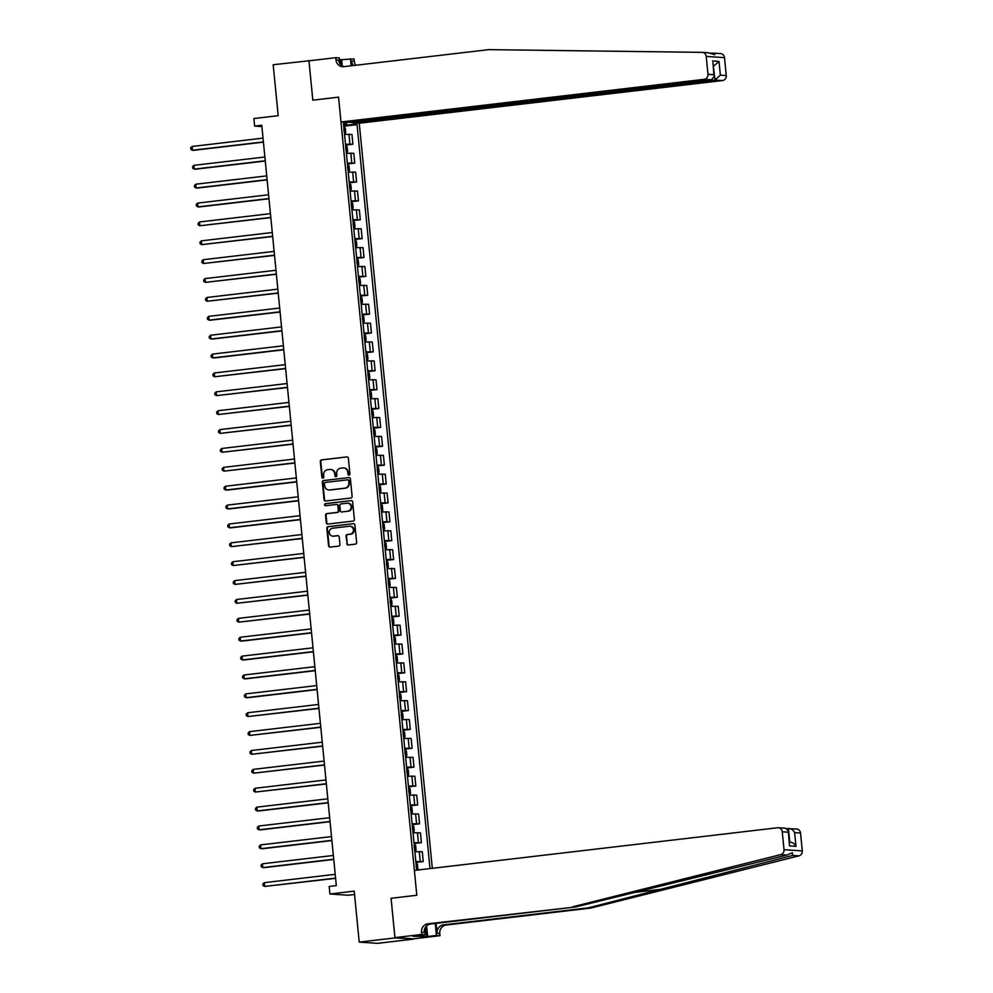 <?xml version="1.0" encoding="UTF-8"?>
<svg xmlns="http://www.w3.org/2000/svg" width="993" height="993" viewBox="0 0 993 993"><rect width="100%" height="100%" fill="white"/><g stroke="black" fill="none" stroke-linecap="round" stroke-linejoin="round"><path stroke-width="1.49" d="M349.039 475.126A1.043 0.993 -86.1 0 0 349.921 473.971L348.382 458.22A1.489 1.415 -86.1 0 0 346.83 456.904L321.571 459.871A1.489 1.415 -86.1 0 0 320.305 461.509L321.856 477.261A1.043 0.993 -86.1 0 0 322.936 478.192A1.043 0.993 -86.1 0 0 323.817 477.037L323.619 474.989A4.779 4.518 -86.1 0 1 327.64 469.726L329.75 469.478A4.779 4.518 -86.1 0 1 334.703 473.698L334.902 475.734A1.043 0.993 -86.1 0 0 335.994 476.652A1.043 0.993 -86.1 0 0 336.875 475.498L336.677 473.462A4.779 4.518 -86.1 0 1 340.698 468.187L342.808 467.939A4.779 4.518 -86.1 0 1 347.761 472.159L347.96 474.195A1.043 0.993 -86.1 0 0 349.039 475.126M346.743 543.655A1.489 1.415 -86.1 0 0 348.295 544.971L355.382 544.139A1.489 1.415 -86.1 0 0 356.636 542.488L354.923 524.999A1.489 1.415 -86.1 0 0 353.371 523.683L328.112 526.65A1.489 1.415 -86.1 0 0 326.858 528.288L328.571 545.778A1.489 1.415 -86.1 0 0 330.123 547.106L338.687 546.1A1.489 1.415 -86.1 0 0 339.941 544.449L339.209 536.965A1.489 1.415 -86.1 0 0 337.657 535.649L333.412 536.146A3.984 3.773 -86.1 0 1 329.254 532.273A3.984 3.773 -86.1 0 1 332.63 528.214L349.263 526.265A3.984 3.773 -86.1 0 1 353.434 530.138A3.984 3.773 -86.1 0 1 350.045 534.197L347.277 534.519A1.489 1.415 -86.1 0 0 346.011 536.158L347.24 543.68A1.489 1.415 -86.1 0 0 348.295 544.971M310.573 60.635L273.187 64.719L278.177 115.684L253.873 118.539L254.618 126.086L261.767 125.255L336.317 885.607L329.167 886.451L329.912 893.998L348.171 895.239L354.538 894.494M394.953 937.913L413.2 938.844L394.929 937.615L391.068 898.28L394.953 937.913L359.218 942.121L354.216 891.143L329.912 893.998M308.922 60.523L312.82 100.169L338.551 97.14L416.812 895.252L391.068 898.28L416.812 895.252L414.366 870.414L777.531 827.765A4.555 4.307 -86.1 0 1 782.261 831.786L784.023 849.685L802.282 850.914A4.555 4.307 93.9 0 1 798.955 855.854L590.947 908.049L446.192 925.042A7.596 7.187 -86.1 0 0 439.775 933.432L439.998 935.704L413.2 938.844M350.864 498.039A1.489 1.415 -86.1 0 0 352.118 496.388L350.405 478.899A1.489 1.415 -86.1 0 0 348.853 477.583L323.594 480.55A1.489 1.415 -86.1 0 0 322.34 482.188L324.053 499.678A1.489 1.415 -86.1 0 0 325.605 501.006L350.864 498.039M352.664 501.949L354.377 519.438A1.489 1.415 -86.1 0 1 353.123 521.089L327.864 524.056A1.489 1.415 -86.1 0 1 326.312 522.728L325.58 515.243A1.489 1.415 -86.1 0 1 326.834 513.604L337.086 512.4A1.489 1.415 -86.1 0 0 338.34 510.75L337.856 505.785A1.489 1.415 -86.1 0 0 336.304 504.469L325.642 505.722A1.043 0.993 -86.1 0 1 324.55 504.705A1.043 0.993 -86.1 0 1 325.431 503.65L351.112 500.633A1.489 1.415 -86.1 0 1 352.664 501.949M413.225 939.155L377.477 943.35L359.218 942.121M432.315 868.304L359.255 123.219L722.408 80.57L715.034 80.073L713.309 66.295M343.566 124.547L346.47 123.926L343.491 123.728L416.564 868.987L419.605 869.794M346.47 123.926L346.321 122.338M353.918 122.859L354.079 124.448L343.64 125.304M343.727 126.21L357.058 124.646L354.079 124.448M357.058 124.646L430.006 868.577M254.618 126.086L261.891 126.583M346.383 124.981L346.284 123.964M345.576 145.09L352.912 144.221L351.944 134.415L344.534 134.415M347.426 163.969L354.762 163.1L353.793 153.282L346.383 153.294M349.288 182.836L356.611 181.98L355.643 172.161L348.233 172.174M351.137 201.716L358.461 200.859L357.505 191.041L350.082 191.041M352.987 220.595L360.31 219.738L359.354 209.92L351.944 209.92M354.836 239.474L362.16 238.605L361.204 228.8L353.793 228.8M356.686 258.341L364.009 257.485L363.053 247.667L355.643 247.679M358.535 277.221L365.871 276.364L364.903 266.546L357.492 266.558M360.385 296.1L367.72 295.244L366.752 285.425L359.342 285.425M362.234 314.98L369.57 314.123L368.602 304.305L361.191 304.305M364.096 333.859L371.419 332.99L370.451 323.184L363.041 323.184M365.945 352.726L373.269 351.87L372.301 342.051L364.89 342.064M367.795 371.605L375.118 370.749L374.162 360.931L366.74 360.943M369.644 390.485L376.968 389.628L376.012 379.81L368.602 379.81M371.494 409.364L378.817 408.508L377.861 398.689L370.451 398.689M373.343 428.244L380.667 427.375L379.711 417.556L372.301 417.569M375.193 447.111L382.528 446.254L381.56 436.436L374.15 436.448M377.042 465.99L384.378 465.134L383.41 455.315L375.999 455.328M378.892 484.869L386.227 484.013L385.259 474.195L377.849 474.195M380.753 503.749L388.077 502.88L387.109 493.074L379.698 493.074M382.603 522.628L389.926 521.759L388.958 511.941L381.548 511.954M384.452 541.495L391.776 540.639L390.82 530.821L383.397 530.833M386.302 560.375L393.625 559.518L392.669 549.7L385.259 549.712M388.151 579.254L395.475 578.398L394.519 568.579L387.109 568.579M390.001 598.134L397.324 597.265L396.368 587.459L388.958 587.459M391.85 617.013L399.186 616.144L398.218 606.326L390.808 606.338M393.7 635.88L401.035 635.024L400.067 625.205L392.657 625.218M395.549 654.759L402.885 653.903L401.917 644.085L394.506 644.097M397.411 673.639L404.734 672.782L403.766 662.964L396.356 662.964M399.26 692.518L406.584 691.649L405.628 681.843L398.205 681.843M401.11 711.398L408.433 710.529L407.478 700.71L400.067 700.723M402.959 730.265L410.283 729.408L409.327 719.59L401.917 719.602M404.809 749.144L412.132 748.288L411.176 738.469L403.766 738.469M406.658 768.023L413.994 767.167L413.026 757.349L405.616 757.349M408.508 786.903L415.844 786.034L414.875 776.228L407.465 776.228M410.357 805.782L417.693 804.913L416.725 795.095L409.315 795.108M412.219 824.649L419.542 823.793L418.574 813.975L411.164 813.987M414.069 843.529L421.392 842.672L420.424 832.854L413.014 832.854M415.918 862.408L423.241 861.552L422.286 851.733L414.863 851.733M352.912 144.221L345.502 144.233M354.762 163.1L347.351 163.113M356.611 181.98L349.201 181.98M358.461 200.859L351.05 200.859M360.31 219.738L352.9 219.738M362.16 238.605L354.749 238.618M364.009 257.485L356.599 257.497M365.871 276.364L358.448 276.364M367.72 295.244L360.31 295.244M369.57 314.123L362.16 314.123M371.419 332.99L364.009 333.003M373.269 351.87L365.858 351.882M375.118 370.749L367.708 370.749M376.968 389.628L369.557 389.628M378.817 408.508L371.407 408.508M380.667 427.375L373.256 427.387M382.528 446.254L375.106 446.267M384.378 465.134L376.968 465.134M386.227 484.013L378.817 484.013M388.077 502.88L380.667 502.892M389.926 521.759L382.516 521.772M391.776 540.639L384.365 540.651M393.625 559.518L386.215 559.518M395.475 578.398L388.064 578.398M397.324 597.265L389.914 597.277M399.186 616.144L391.763 616.156M401.035 635.024L393.625 635.036M402.885 653.903L395.475 653.903M404.734 672.782L397.324 672.782M406.584 691.649L399.174 691.662M408.433 710.529L401.023 710.541M410.283 729.408L402.873 729.421M412.132 748.288L404.722 748.288M413.994 767.167L406.571 767.167M415.844 786.034L408.433 786.046M417.693 804.913L410.283 804.926M419.542 823.793L412.132 823.793M421.392 842.672L413.982 842.672M423.241 861.552L415.831 861.552M349.114 475.113A1.043 0.993 -86.1 0 1 348.456 474.232L348.258 472.196A4.779 4.518 -86.1 0 0 343.839 467.951M330.781 469.478A4.779 4.518 -86.1 0 1 335.2 473.723L335.398 475.759A1.043 0.993 -86.1 0 0 336.068 476.64M346.83 456.904L322.067 459.896A1.489 1.415 -86.1 0 0 320.801 461.546L322.353 477.298A1.043 0.993 -86.1 0 0 323.01 478.179M348.853 477.583L324.09 480.575A1.489 1.415 -86.1 0 0 322.837 482.226L324.55 499.715A1.489 1.415 -86.1 0 0 325.605 501.006M348.605 480.761A1.043 0.993 -86.1 0 0 347.513 479.83L325.344 482.437A1.043 0.993 -86.1 0 0 324.463 483.591L324.674 485.738A4.779 4.518 -86.1 0 0 329.626 489.959L344.782 488.184A4.779 4.518 -86.1 0 0 348.816 482.908L349.089 480.786A1.043 0.993 -86.1 0 0 348.009 479.867M329.093 489.983A4.779 4.518 -86.1 0 0 330.123 489.996L329.626 489.959M349.089 480.786L349.3 482.946A4.779 4.518 -86.1 0 1 345.279 488.208L330.123 489.996M336.801 504.506A1.489 1.415 -86.1 0 1 338.352 505.822L338.836 510.787A1.489 1.415 -86.1 0 1 337.57 512.425L327.33 513.629A1.489 1.415 -86.1 0 0 326.076 515.28L326.809 522.765A1.489 1.415 -86.1 0 0 327.864 524.056M351.112 500.633L325.927 503.674A1.043 0.993 -86.1 0 0 325.729 505.71M347.711 511.147A3.984 3.773 -86.1 0 0 347.587 503.203A3.984 3.773 -86.1 0 0 346.929 503.215L341.071 503.91A1.489 1.415 -86.1 0 0 339.817 505.549L340.301 510.514A1.489 1.415 -86.1 0 0 342.349 511.867L348.208 511.184A3.984 3.773 -86.1 0 0 347.835 503.228M348.208 511.184L342.349 511.867M350.169 526.265A3.984 3.773 -86.1 0 1 350.541 534.222L347.761 534.544A1.489 1.415 -86.1 0 0 346.507 536.195L347.24 543.68M333.003 536.17A3.984 3.773 -86.1 0 0 333.909 536.183L333.412 536.146M338.154 535.674L333.909 536.183M353.371 523.683L328.609 526.675A1.489 1.415 -86.1 0 0 327.355 528.326L329.068 545.815A1.489 1.415 -86.1 0 0 330.123 547.106M344.509 134.105L345.75 132.615L345.303 128.085L343.764 126.496M263.033 138.126L192.096 146.468L192.468 150.241L193.697 150.315L263.418 142.136M344.075 131.188L343.901 129.375M192.096 146.468L190.718 147.833L190.867 149.347L192.468 150.241L263.393 141.912M708.27 52.778L714.848 54.714L714.265 53.175L710.194 53.138M351.807 122.077L351.87 122.722L715.034 80.073L720.359 75.133L726.255 75.53L724.505 57.644L706.234 56.402A4.555 4.307 -86.1 0 0 702.026 52.356L488.643 49.65L343.876 66.655A7.596 7.187 93.9 0 1 335.982 59.94L335.771 57.681L308.96 60.821L312.82 100.169L338.551 97.14L340.984 121.978L348.369 122.487L711.522 79.825L704.149 79.328A4.555 4.307 -86.1 0 0 707.984 74.301L706.234 56.402M351.87 122.722L359.255 123.219M339.532 59.803L354.029 58.91L354.253 61.169A7.596 7.187 93.9 0 0 355.879 65.24M335.771 57.681L339.345 57.917L339.904 63.614M340.984 121.978L704.149 79.328M352.006 65.699L351.547 60.995L354.253 61.169M351.15 65.799L350.455 58.661M720.297 53.585A4.555 4.307 93.9 0 1 724.505 57.644M726.255 75.53A4.555 4.307 93.9 0 1 722.408 80.57M343.988 66.643A7.596 7.187 93.9 0 1 338.687 60.126L335.982 59.94M353.57 65.513A7.596 7.187 93.9 0 1 351.547 60.995M341.654 59.704L342.262 65.91M341.431 65.315L340.872 59.642M713.322 66.37L719.006 61.392L720.359 75.133M707.984 74.301L713.893 74.698L714.277 76.213L711.522 79.825M713.893 74.698L712.937 62.472L714.277 76.213M590.947 908.049L588.253 907.863L792.724 855.432L792.34 852.764L786.928 855.035L575.394 906.994L430.627 923.999A7.596 7.187 -86.1 0 0 424.222 932.39L421.516 932.204L421.74 934.463L394.929 937.615M575.394 906.994L427.921 923.813A7.596 7.187 -86.1 0 0 421.516 932.204M436.101 923.353L437.081 933.259A7.596 7.187 -86.1 0 1 443.486 924.868L588.253 907.863M787.015 828.659L796.547 828.981A4.555 4.307 93.9 0 1 800.532 833.028L802.282 850.914M786.928 855.035L780.697 854.613L572.688 906.808M426.593 925.91L427.635 936.498L426.841 936.436L425.91 926.928M417.296 935.654L413.026 936.3L426.841 936.436M417.308 935.791L425.314 934.711L421.74 934.463M439.998 935.704L436.423 935.456L435.244 923.453M427.635 936.498L436.423 935.456M424.731 928.691L425.314 934.711M780.697 854.613A4.555 4.307 -86.1 0 0 784.023 849.685M422.546 936.945L422.36 935.058M800.532 833.028L794.623 832.618C793.196 829.863 791.123 828.485 788.417 828.497L789.758 842.176M794.623 832.618L795.976 846.371C794.549 843.603 792.476 842.225 789.758 842.238M795.976 846.371L789.509 845.924L788.268 830.793L785.637 828.236L778.276 827.74M789.509 845.924L788.268 830.793M346.358 152.984L347.6 151.495L347.153 146.964L345.614 145.375M264.883 157.006L193.945 165.334L194.318 169.12L195.547 169.195L265.268 161.015M345.936 150.055L345.75 148.242M193.945 165.334L192.568 166.712L192.716 168.227L194.318 169.12L265.243 160.779M348.208 171.863L349.449 170.362L349.002 165.831L347.463 164.255M347.898 164.304L348.195 171.801M266.732 175.885L195.795 184.214L196.167 187.987L197.396 188.074L267.117 179.882M347.786 168.934L347.6 167.122M195.795 184.214L194.417 185.592L194.566 187.106L196.167 187.987L267.105 179.659M350.057 190.73L351.299 189.241L350.852 184.71L349.313 183.134M268.582 194.765L197.644 203.093L198.017 206.867L199.245 206.954L268.966 198.761M349.747 183.171L350.479 190.656M349.635 187.814L349.449 186.001M197.644 203.093L196.266 204.471L196.415 205.985L198.017 206.867L268.954 198.538M352.316 209.56L353.148 208.12L352.701 203.59L351.162 202.013M270.431 213.644L199.494 221.973L199.866 225.746L270.828 217.641M351.485 206.693L351.311 204.881M199.494 221.973L198.116 223.351L198.265 224.852L199.866 225.746L270.804 217.417M426.22 926.283L424.781 929.249M353.756 228.489L354.998 227L354.563 222.469L353.011 220.88M272.281 232.511L201.343 240.852L201.716 244.626L272.678 236.52M353.334 225.572L353.16 223.76M201.343 240.852L199.965 242.218L200.114 243.732L201.716 244.626L272.653 236.297M355.606 247.369L356.847 245.879L356.413 241.349L354.861 239.76M274.13 251.39L203.205 259.719L203.565 263.505L274.527 255.4M355.184 244.439L355.01 242.627M203.205 259.719L201.827 261.097L201.976 262.611L203.565 263.505L274.502 255.164M357.455 266.248L358.709 264.746L358.262 260.216L356.71 258.639M275.98 270.27L205.054 278.599L205.414 282.372L276.377 274.267M357.033 263.319L356.859 261.507M205.054 278.599L203.677 279.976L203.826 281.491L205.414 282.372L276.352 274.043M359.317 285.115L360.558 283.626L360.111 279.095L358.56 277.519M359.007 277.556L359.305 285.065M277.829 289.149L206.904 297.478L207.276 301.251L278.226 293.146M358.883 282.198L358.709 280.386M206.904 297.478L205.526 298.856L205.675 300.358L207.276 301.251L278.201 292.923M361.167 303.995L362.408 302.505L361.961 297.974L360.422 296.386M360.856 296.435L361.154 303.945M279.691 308.029L208.753 316.357L209.126 320.131L210.355 320.218L280.076 312.025M360.732 301.078L360.558 299.265M208.753 316.357L207.376 317.735L207.525 319.237L209.126 320.131L280.051 311.802M363.413 322.824L364.257 321.384L363.81 316.854L362.271 315.265M281.54 326.896L210.603 335.237L210.975 339.01L212.204 339.085L281.925 330.905M362.594 319.957L362.408 318.145M210.603 335.237L209.225 336.602L209.374 338.116L210.975 339.01L281.9 330.681M364.865 341.753L366.107 340.264L365.66 335.733L364.121 334.144M283.39 345.775L212.452 354.104L212.825 357.89L214.054 357.964L283.775 349.784M364.443 338.824L364.257 337.012M212.452 354.104L211.075 355.482L211.224 356.996L212.825 357.89L283.762 349.548M366.715 360.633L367.956 359.131L367.509 354.6L365.97 353.024M285.239 364.654L214.302 372.983L214.674 376.757L285.636 368.651M366.293 357.703L366.107 355.891M214.302 372.983L212.924 374.361L213.073 375.875L214.674 376.757L285.612 368.428M368.564 379.5L369.806 378.01L369.359 373.48L367.82 371.903M368.254 371.941L368.564 379.45M287.089 383.534L216.151 391.863L216.524 395.636L287.486 387.531M368.142 376.583L367.969 374.771M216.151 391.863L214.773 393.24L214.922 394.742L216.524 395.636L287.461 387.307M370.414 398.379L371.655 396.89L371.221 392.359L369.669 390.77M370.104 390.82L370.414 398.33M288.938 402.413L218.001 410.742L218.373 414.515L289.335 406.41M369.992 395.462L369.818 393.65M218.001 410.742L216.635 412.12L216.772 413.622L218.373 414.515L289.311 406.187M372.263 417.259L373.505 415.769L373.07 411.239L371.519 409.65M371.953 409.699L372.263 417.209M290.788 421.28L219.863 429.621L220.223 433.395L291.185 425.289M371.841 414.342L371.667 412.529M219.863 429.621L218.485 430.987L218.634 432.501L220.223 433.395L291.16 425.066M374.113 436.138L375.366 434.649L374.92 430.118L373.368 428.529M292.637 440.16L221.712 448.488L222.084 452.262L293.034 444.169M373.691 433.209L373.517 431.396M221.712 448.488L220.334 449.866L220.483 451.381L222.084 452.262L293.009 443.933M376.372 454.968L377.216 453.516L376.769 448.985L375.217 447.409M294.487 459.039L223.562 467.368L223.934 471.141L294.884 463.036M375.54 452.088L375.366 450.276M223.562 467.368L222.184 468.746L222.333 470.26L223.934 471.141L294.859 462.812M377.824 473.884L379.065 472.395L378.618 467.864L377.079 466.288M296.348 477.918L225.411 486.247L225.783 490.021L227.012 490.108L296.733 481.915M377.39 470.967L377.216 469.155M225.411 486.247L224.033 487.625L224.182 489.127L225.783 490.021L296.708 481.692M379.674 492.764L380.915 491.274L380.468 486.744L378.929 485.155M298.198 496.798L227.26 505.127L227.633 508.9L228.862 508.987L298.583 500.795M379.252 489.847L379.065 488.035M227.26 505.127L225.883 506.504L226.032 508.006L227.633 508.9L298.57 500.571M381.523 511.643L382.764 510.154L382.317 505.623L380.778 504.034M381.213 504.084L381.511 511.594M300.047 515.665L229.11 524.006L229.482 527.779L230.711 527.854L300.432 519.674M381.101 508.726L380.915 506.914M229.11 524.006L227.732 525.371L227.881 526.886L229.482 527.779L300.42 519.451M383.372 530.523L384.614 529.033L384.167 524.503L382.628 522.914M383.062 522.963L383.372 530.461M301.897 534.544L230.959 542.873L231.332 546.646L302.294 538.554M382.95 527.593L382.764 525.781M230.959 542.873L229.582 544.251L229.731 545.765L231.332 546.646L302.269 538.318M385.222 549.39L386.463 547.9L386.016 543.37L384.477 541.793M303.746 553.424L232.809 561.753L233.181 565.526L304.143 557.421M384.8 546.473L384.626 544.66M232.809 561.753L231.431 563.13L231.58 564.645L233.181 565.526L304.119 557.197M387.481 568.219L388.313 566.78L387.878 562.249L386.327 560.673M305.596 572.303L234.671 580.632L235.031 584.405L305.993 576.3M386.649 565.352L386.476 563.54M234.671 580.632L233.293 582.01L233.429 583.512L235.031 584.405L305.968 576.077M388.921 587.148L390.175 585.659L389.728 581.128L388.176 579.54M307.445 591.183L236.52 599.511L236.88 603.285L307.842 595.179M388.499 584.232L388.325 582.419M236.52 599.511L235.142 600.889L235.291 602.391L236.88 603.285L307.818 594.956M390.77 606.028L392.024 604.538L391.577 600.008L390.026 598.419M309.295 610.05L238.37 618.378L238.742 622.164L309.692 614.059M390.348 603.111L390.175 601.299M238.37 618.378L236.992 619.756L237.141 621.27L238.742 622.164L309.667 613.835M392.632 624.907L393.873 623.418L393.427 618.887L391.887 617.298M392.322 617.348L392.62 624.845M311.157 628.929L240.219 637.258L240.591 641.031L241.82 641.118L311.541 632.926M392.198 621.978L392.024 620.166M240.219 637.258L238.841 638.636L238.99 640.15L240.591 641.031L311.517 632.702M394.482 643.774L395.723 642.285L395.276 637.754L393.737 636.178M394.171 636.215L394.469 643.725M313.006 647.808L242.069 656.137L242.441 659.911L243.67 659.997L313.391 651.805M394.047 640.857L393.873 639.045M242.069 656.137L240.691 657.515L240.84 659.029L242.441 659.911L313.366 651.582M396.331 662.654L397.572 661.164L397.126 656.634L395.586 655.057M314.855 666.688L243.918 675.017L244.29 678.79L245.519 678.877L315.24 670.685M396.021 655.095L396.753 662.579M395.909 659.737L395.723 657.925M243.918 675.017L242.54 676.394L242.689 677.896L244.29 678.79L315.228 670.461M398.578 681.483L399.422 680.044L398.975 675.513L397.436 673.924M316.705 685.567L245.767 693.896L246.14 697.669L247.369 697.756L317.09 689.564M397.759 678.616L397.572 676.804M245.767 693.896L244.39 695.274L244.539 696.776L246.14 697.669L317.077 689.341M400.03 700.413L401.271 698.923L400.824 694.392L399.285 692.804M318.554 704.434L247.617 712.763L247.989 716.549L318.952 708.443M399.608 697.483L399.434 695.683M247.617 712.763L246.239 714.141L246.388 715.655L247.989 716.549L318.927 708.208M401.88 719.292L403.121 717.802L402.686 713.272L401.135 711.683M320.404 723.314L249.466 731.642L249.839 735.416L320.801 727.31M401.457 716.363L401.284 714.55M249.466 731.642L248.089 733.02L248.238 734.535L249.839 735.416L320.776 727.087M403.729 738.159L404.97 736.669L404.536 732.139L402.984 730.563M403.419 730.6L403.729 738.109M322.253 742.193L251.328 750.522L251.688 754.295L322.651 746.19M403.307 735.242L403.133 733.43M251.328 750.522L249.951 751.9L250.099 753.414L251.688 754.295L322.626 745.966M405.578 757.038L406.832 755.549L406.385 751.018L404.834 749.442M405.281 749.479L405.578 756.989M324.103 761.072L253.178 769.401L253.538 773.175L324.5 765.069M405.156 754.121L404.983 752.309M253.178 769.401L251.8 770.779L251.949 772.281L253.538 773.175L324.475 764.846M407.44 775.918L408.682 774.428L408.235 769.898L406.683 768.309M325.952 779.939L255.027 788.281L255.4 792.054L326.349 783.949M407.006 773.001L406.832 771.189M255.027 788.281L253.649 789.646L253.798 791.16L255.4 792.054L326.325 783.725M409.29 794.797L410.531 793.308L410.084 788.777L408.545 787.188M327.814 798.819L256.877 807.148L257.249 810.933L258.478 811.008L328.199 802.828M408.855 791.868L408.682 790.056M256.877 807.148L255.499 808.525L255.648 810.04L257.249 810.933L328.174 802.592M411.139 813.677L412.38 812.175L411.934 807.644L410.394 806.068M329.664 817.698L258.726 826.027L259.099 829.8L260.327 829.887L330.048 821.695M410.717 810.747L410.531 808.935M258.726 826.027L257.348 827.405L257.497 828.919L259.099 829.8L330.024 821.472M412.989 832.544L414.23 831.054L413.783 826.524L412.244 824.947M331.513 836.578L260.576 844.906L260.948 848.68L262.177 848.767L331.898 840.575M412.567 829.627L412.38 827.814M260.576 844.906L259.198 846.284L259.347 847.799L260.948 848.68L331.885 840.351M414.838 851.423L416.079 849.934L415.633 845.403L414.093 843.827M333.363 855.457L262.425 863.786L262.797 867.559L264.039 867.646L333.747 859.454M414.416 848.506L414.23 846.694M262.425 863.786L261.047 865.164L261.196 866.666L262.797 867.559L333.735 859.23M417.78 869.074L417.482 864.282L415.943 862.694M335.212 874.324L264.275 882.665L264.647 886.439L335.609 878.333M416.377 862.743L416.998 869.012M416.266 867.385L416.092 865.573M264.275 882.665L262.897 884.031L263.046 885.545L264.647 886.439L335.584 878.11M349.921 144.022L348.965 134.204M351.77 162.902L350.814 153.083M353.62 181.781L352.664 171.963M355.469 200.66L354.513 190.842M357.331 219.527L356.363 209.709M359.181 238.407L358.212 228.589M361.03 257.286L360.062 247.468M362.879 276.166L361.911 266.347M364.729 295.033L363.761 285.227M366.578 313.912L365.623 304.094M368.428 332.792L367.472 322.973M370.277 351.671L369.322 341.853M372.127 370.55L371.171 360.732M373.989 389.417L373.02 379.611M375.838 408.297L374.87 398.478M377.688 427.176L376.719 417.358M379.537 446.056L378.569 436.237M381.386 464.935L380.431 455.117M383.236 483.802L382.28 473.996M385.085 502.681L384.13 492.863M386.935 521.561L385.979 511.743M388.797 540.44L387.829 530.622M390.646 559.32L389.678 549.501M392.496 578.187L391.527 568.381M394.345 597.066L393.377 587.248M396.195 615.945L395.226 606.127M398.044 634.825L397.088 625.007M399.894 653.704L398.938 643.886M401.743 672.571L400.787 662.765M403.592 691.451L402.637 681.632M405.454 710.33L404.486 700.512M407.304 729.21L406.336 719.391M409.153 748.089L408.185 738.271M411.003 766.956L410.035 757.15M412.852 785.835L411.884 776.017M414.702 804.715L413.746 794.896M416.551 823.594L415.595 813.776M418.401 842.474L417.445 832.655M420.25 861.341L419.294 851.535M344.931 134.018L344.199 126.545M712.54 60.958L719.006 61.392M663.212 889.058L632.529 892.657M430.627 923.999L427.921 923.813M443.486 924.868L446.192 925.042M788.157 832.184L782.261 831.786M798.955 855.854L792.724 855.432M437.081 933.259L439.775 933.432M346.78 152.897L346.048 145.425M352.329 209.523L351.596 202.051M354.178 228.402L353.446 220.93M356.04 247.282L355.295 239.809M357.89 266.161L357.157 258.689M363.438 322.787L362.706 315.315M365.287 341.666L364.555 334.194M367.137 360.546L366.405 353.074M374.547 436.051L373.815 428.579M376.397 454.931L375.664 447.458M378.246 473.81L377.514 466.325M380.096 492.677L379.363 485.205M385.644 549.315L384.912 541.843M387.493 568.195L386.761 560.71M389.355 587.062L388.623 579.589M391.205 605.941L390.472 598.469M398.603 681.446L397.87 673.974M400.452 700.326L399.72 692.853M402.302 719.205L401.569 711.733M407.862 775.831L407.13 768.359M409.712 794.71L408.979 787.238M411.561 813.59L410.829 806.117M413.411 832.469L412.678 824.984M415.26 851.336L414.528 843.864M702.25 52.356L708.505 52.778M714.265 53.175L720.521 53.597M789.385 842.138L790.54 842.225"/></g></svg>

